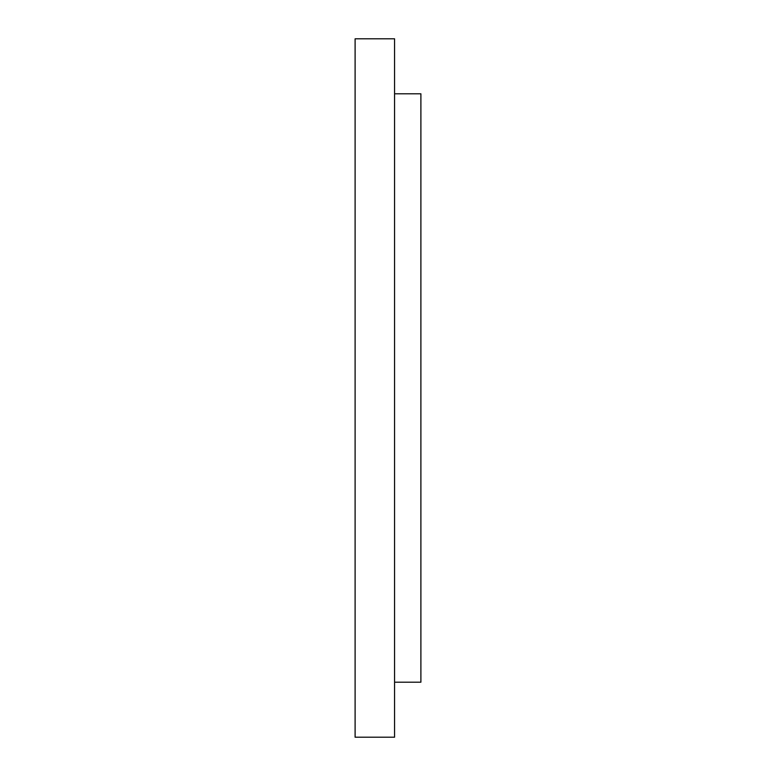 <?xml version="1.0" encoding="UTF-8"?>
<svg xmlns="http://www.w3.org/2000/svg" width="776" height="776" viewBox="0 0 776 776"><rect width="100%" height="100%" fill="white"/><g stroke="black" fill="none" stroke-linecap="round" stroke-linejoin="round"><path stroke-width="1.16" d="M394.567 38.8L394.567 737.2L355.107 737.2L355.107 38.8L394.567 38.8M394.567 93.809L420.893 93.809L420.893 682.191L394.567 682.191"/></g></svg>

